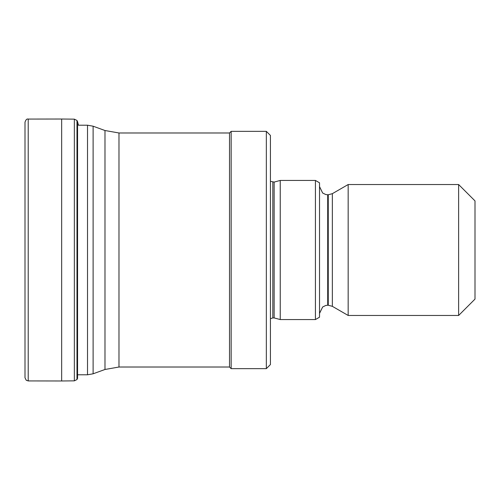 <?xml version="1.0" encoding="UTF-8"?>
<svg xmlns="http://www.w3.org/2000/svg" width="500" height="500" viewBox="0 0 500 500"><rect width="100%" height="100%" fill="white"/><g stroke="black" fill="none" stroke-linecap="round" stroke-linejoin="round"><path stroke-width="0.75" d="M25 377.725L25 122.212L25 377.788L26.25 380.275L28.212 380.925L26.25 380.275M25 122.212C25.8 119.725 26.869 118.675 28.212 119.075L28.212 380.925L61.662 380.975L61.662 119.025L74.35 119.15L74.35 380.85L61.662 380.975M74.35 119.15L76.981 120.456L76.981 379.544L74.35 380.85M118.975 367.019L229.513 367.019L229.513 132.981L118.975 132.981L118.975 367.019L104.981 369.481L104.981 130.519L93.112 126.2L93.112 373.8L87.519 374.787L87.519 125.213L78.431 125.213L77.562 121.644L77.562 378.356L76.981 379.544M229.513 367.019L231.15 368.65L231.15 131.35L229.513 132.981M266.337 131.35L270.425 135.438L270.425 364.562L266.337 368.65L266.337 131.35L231.15 131.35M272.831 182.081L272.831 317.919L274.137 317.919L274.137 182.081L270.425 181.3M274.137 317.919L280.244 319.556L280.244 180.444L274.137 182.081M315.431 180.444L319.525 182.806L319.525 317.194L315.431 319.556L315.431 180.444L280.244 180.444M348.162 250L348.162 184.537L332.35 193.669L332.35 306.331L348.162 315.462L348.162 250M458.631 184.537L475 200.9L475 299.1L458.631 315.462L458.631 184.537L348.162 184.537M327.706 194.762L328.256 194.762L328.256 305.238L327.706 305.238L327.706 194.762L325.737 194.525L322.644 193.006L319.525 186.581M28.212 119.075L61.662 119.025M76.981 120.456L77.562 121.644M87.519 374.787L77.562 374.787M87.519 125.213L93.112 126.2M104.981 369.481L93.112 373.8M104.981 130.519L118.975 132.981M266.337 368.65L231.15 368.65M272.831 317.919L270.425 318.7M315.431 319.556L280.244 319.556M327.706 305.238L325.737 305.475L322.644 306.994L319.525 313.419M328.256 194.762L332.35 193.669M328.256 305.238L332.35 306.331M458.631 315.462L348.162 315.462"/></g></svg>
